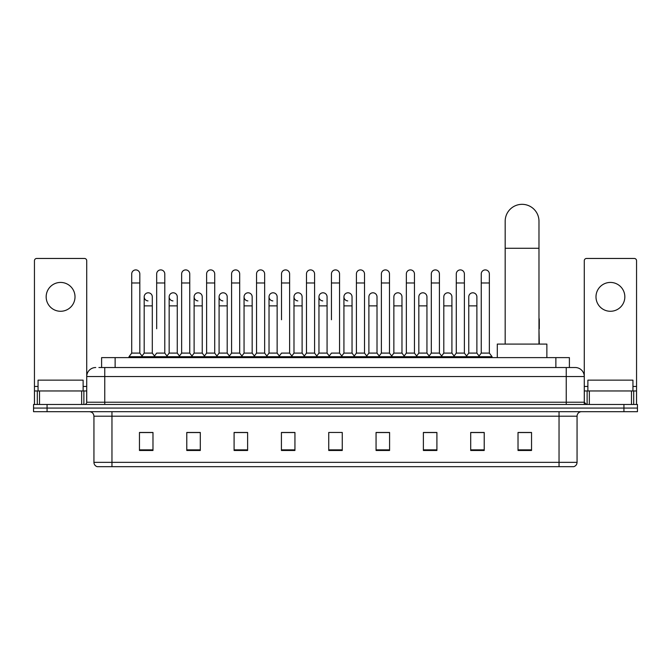 <?xml version="1.0" encoding="UTF-8"?>
<svg xmlns="http://www.w3.org/2000/svg" width="671" height="671" viewBox="0 0 671 671"><rect width="100%" height="100%" fill="white"/><g stroke="black" fill="none" stroke-linecap="round" stroke-linejoin="round"><path stroke-width="1.01" d="M101.606 367.523L101.606 357.609L569.394 357.609L569.394 367.523M99.107 367.523L572.103 367.523M98.897 367.523L104.76 367.523L104.76 376.532L86.727 376.532L86.727 402.223A2.256 2.256 0 0 1 84.479 404.479M95.743 367.523A9.017 9.017 0 0 0 86.727 376.532L86.727 260.709A2.256 2.256 0 0 0 84.479 258.461L36.704 258.461A2.256 2.256 0 0 0 34.447 260.709L34.447 390.958L39.522 390.958L39.522 404.479M575.257 367.523A9.017 9.017 0 0 1 584.273 376.532L566.24 376.532L566.24 367.523L575.122 367.523M631.478 404.479L631.478 390.958L636.553 390.958L636.553 404.479L636.553 260.709A2.256 2.256 0 0 0 634.296 258.461L586.521 258.461A2.256 2.256 0 0 0 584.273 260.709L584.273 402.223L586.521 404.479M47.071 404.479L33.55 404.479L33.55 408.077L47.071 408.077L33.55 408.077L33.55 411.684L47.071 411.684L47.071 408.077L623.929 408.077L47.071 408.077L47.071 404.479L623.929 404.479L623.929 408.077L637.45 408.077L623.929 408.077L623.929 411.684L47.071 411.684M637.45 404.479L637.45 408.077L637.45 404.479L623.929 404.479M577.06 462.344C576.934 464.5 575.852 465.942 573.814 466.672L559.035 466.672L559.035 462.344L577.06 462.344L577.06 416.196A4.504 4.504 0 0 1 581.564 411.684M559.035 466.672L97.186 466.672A4.504 4.504 0 0 1 93.94 462.344L93.94 416.196C93.672 413.453 92.17 411.952 89.436 411.684M531.541 450.484L531.541 432.459L518.02 432.459L518.02 450.484L531.541 450.484M484.219 450.484L484.219 432.459L470.698 432.459L470.698 450.484L484.219 450.484M436.905 450.484L436.905 432.459L423.384 432.459L423.384 450.484L436.905 450.484M389.583 450.484L389.583 432.459L376.062 432.459L376.062 450.484L389.583 450.484M152.98 450.484L152.98 432.459L139.459 432.459L139.459 450.484L152.98 450.484M200.302 450.484L200.302 432.459L186.781 432.459L186.781 450.484L200.302 450.484M247.616 450.484L247.616 432.459L234.095 432.459L234.095 450.484L247.616 450.484M294.938 450.484L294.938 432.459L281.417 432.459L281.417 450.484L294.938 450.484M342.26 450.484L342.26 432.459L328.74 432.459L328.74 450.484L342.26 450.484M637.45 411.684L637.45 408.077L637.45 411.684L623.929 411.684M430.866 432.552L427.393 432.552M480.797 432.552L477.324 432.552M293.546 432.552L290.073 432.459M243.607 432.552L240.134 432.552M193.676 432.552L190.203 432.552M139.459 432.552L152.753 432.552M143.737 432.552L140.273 432.552M380.927 432.459L377.454 432.552M330.996 432.459L340.004 432.459M294.938 432.552L281.417 432.552M247.616 432.552L234.095 432.552M200.302 432.552L186.781 432.552M389.583 432.552L376.062 432.552M436.905 432.552L423.384 432.552M484.219 432.552L470.698 432.552M531.541 432.552L518.02 432.552M83.12 390.958L83.12 380.138L38.054 380.138L38.054 390.958M60.591 282.432A14.418 14.418 0 0 0 46.165 296.859A14.418 14.418 0 0 0 60.591 311.277A14.418 14.418 0 0 0 75.009 296.859A14.418 14.418 0 0 0 60.591 282.432M81.661 404.479L81.661 390.958L39.522 390.958M81.661 390.958L86.727 390.958M34.447 404.479L34.447 390.958M505.179 344.089L505.179 221.229A16.901 16.901 0 0 1 522.08 204.328A16.901 16.901 0 0 1 538.981 221.229A16.901 16.901 0 0 0 522.08 204.328M538.981 344.089L538.981 221.229M546.865 357.609L546.865 344.089L497.295 344.089L497.295 357.609M131.709 282.977L139.82 282.977L139.82 353.097L131.709 353.097L131.709 273.961A4.06 4.06 0 0 1 136.02 269.91A4.06 4.06 0 0 1 139.82 273.961A4.06 4.06 0 0 0 136.02 269.91M131.709 353.097L129 356.704L129 357.609M139.82 353.097L142.52 356.704L129 356.704M156.67 328.765L156.67 282.977L164.789 282.977L164.789 353.097L156.67 353.097L153.969 356.704L142.52 356.704L142.52 357.609M156.67 282.977L156.67 273.961A4.06 4.06 0 0 1 160.981 269.91A4.06 4.06 0 0 1 164.789 273.961A4.06 4.06 0 0 0 160.981 269.91M169.159 353.097L169.159 305.867L177.27 305.867L177.27 353.097L169.159 353.097L166.97 356.016L164.789 353.097L167.49 356.704L153.969 356.704L153.969 357.609M181.64 353.097L181.64 282.977L189.75 282.977L189.75 353.097L181.64 353.097L178.939 356.704L167.49 356.704L167.49 357.609M181.64 282.977L181.64 273.961A4.06 4.06 0 0 1 185.951 269.91A4.06 4.06 0 0 1 189.75 273.961A4.06 4.06 0 0 0 185.951 269.91M189.75 328.765L189.75 353.097L192.46 356.704L178.939 356.704L178.939 357.609M206.609 353.097L206.609 282.977L214.72 282.977L214.72 353.097L206.609 353.097L203.9 356.704L192.46 356.704L192.46 357.609M206.609 282.977L206.609 273.961A4.06 4.06 0 0 1 210.92 269.91A4.06 4.06 0 0 1 214.72 273.961A4.06 4.06 0 0 0 210.92 269.91M214.72 353.097L217.421 356.704L203.9 356.704L203.9 357.609M231.579 353.097L231.579 282.977L239.69 282.977L239.69 353.097L231.579 353.097L228.87 356.704L217.421 356.704L217.421 357.609M231.579 282.977L231.579 273.961A4.06 4.06 0 0 1 235.882 269.91A4.06 4.06 0 0 1 239.69 273.961A4.06 4.06 0 0 0 235.882 269.91M239.69 319.748L239.69 353.097L242.39 356.704L228.87 356.704L228.87 357.609M256.54 353.097L256.54 282.977L264.651 282.977L264.651 353.097L256.54 353.097L253.839 356.704L242.39 356.704L242.39 357.609M256.54 282.977L256.54 273.961A4.06 4.06 0 0 1 260.851 269.91A4.06 4.06 0 0 1 264.651 273.961A4.06 4.06 0 0 0 260.851 269.91M264.651 353.097L267.36 356.704L253.839 356.704L253.839 357.609M281.51 319.748L281.51 282.977L289.62 282.977L289.62 353.097L281.51 353.097L278.809 356.704L267.36 356.704L267.36 357.609M281.51 282.977L281.51 273.961A4.06 4.06 0 0 1 285.821 269.91A4.06 4.06 0 0 1 289.62 273.961A4.06 4.06 0 0 0 285.821 269.91M289.62 319.748L289.62 353.097L292.33 356.704L278.809 356.704L278.809 357.609M306.479 353.097L306.479 282.977L314.59 282.977L314.59 353.097L306.479 353.097L303.77 356.704L292.33 356.704L292.33 357.609M306.479 282.977L306.479 273.961A4.06 4.06 0 0 1 310.79 269.91A4.06 4.06 0 0 1 314.59 273.961A4.06 4.06 0 0 0 310.79 269.91M314.59 353.097L317.291 356.704L303.77 356.704L303.77 357.609M331.44 319.748L331.44 282.977L339.56 282.977L339.56 353.097L331.44 353.097L328.74 356.704L317.291 356.704L317.291 357.609M331.44 282.977L331.44 273.961A4.06 4.06 0 0 1 335.752 269.91A4.06 4.06 0 0 1 339.56 273.961A4.06 4.06 0 0 0 335.752 269.91M339.56 353.097L342.26 356.704L328.74 356.704L328.74 357.609M352.04 353.097L352.04 305.867L343.929 305.867L343.929 353.097L352.04 353.097L354.229 356.016L356.41 353.097L356.41 282.977L364.521 282.977L364.521 353.097L356.41 353.097L353.709 356.704L342.26 356.704L342.26 357.609M356.41 282.977L356.41 273.961A4.06 4.06 0 0 1 360.721 269.91A4.06 4.06 0 0 1 364.521 273.961A4.06 4.06 0 0 0 360.721 269.91M368.891 353.097L368.891 305.867L377.01 305.867L377.01 353.097L368.891 353.097L366.71 356.016L364.521 353.097L367.23 356.704L353.709 356.704L353.709 357.609M377.01 353.097L379.19 356.016L381.38 353.097L381.38 282.977L389.49 282.977L389.49 353.097L381.38 353.097L378.67 356.704L367.23 356.704L367.23 357.609M381.38 282.977L381.38 273.961A4.06 4.06 0 0 1 385.691 269.91A4.06 4.06 0 0 1 389.49 273.961A4.06 4.06 0 0 0 385.691 269.91M393.86 353.097L393.86 305.867L401.971 305.867L401.971 353.097L393.86 353.097L391.679 356.016L389.49 353.097L392.191 356.704L378.67 356.704L378.67 357.609M401.971 353.097L404.16 356.016L406.349 353.097L406.349 282.977L414.46 282.977L414.46 353.097L406.349 353.097L403.64 356.704L392.191 356.704L392.191 357.609M406.349 282.977L406.349 273.961A4.06 4.06 0 0 1 410.66 269.91A4.06 4.06 0 0 1 414.46 273.961A4.06 4.06 0 0 0 410.66 269.91M418.83 353.097L418.83 305.867L426.941 305.867L426.941 353.097L418.83 353.097L416.641 356.016L414.46 353.097L417.161 356.704L403.64 356.704L403.64 357.609M426.941 353.097L429.13 356.016L431.31 353.097L431.31 282.977L439.421 282.977L439.421 353.097L431.31 353.097L428.61 356.704L417.161 356.704L417.161 357.609M431.31 282.977L431.31 273.961A4.06 4.06 0 0 1 435.622 269.91A4.06 4.06 0 0 1 439.421 273.961A4.06 4.06 0 0 0 435.622 269.91M443.799 353.097L443.799 305.867L451.91 305.867L451.91 353.097L443.799 353.097L441.61 356.016L439.421 353.097L442.13 356.704L428.61 356.704L428.61 357.609M451.91 353.097L454.091 356.016L456.28 353.097L456.28 282.977L464.391 282.977L464.391 353.097L456.28 353.097L453.579 356.704L442.13 356.704L442.13 357.609M456.28 282.977L456.28 273.961A4.06 4.06 0 0 1 460.591 269.91A4.06 4.06 0 0 1 464.391 273.961A4.06 4.06 0 0 0 460.591 269.91M468.761 353.097L468.761 305.867L476.88 305.867L476.88 353.097L468.761 353.097L466.58 356.016L464.391 353.097L467.1 356.704L453.579 356.704L453.579 357.609M481.25 353.097L481.25 282.977L489.36 282.977L489.36 353.097L481.25 353.097L478.54 356.704L467.1 356.704L467.1 357.609M481.25 282.977L481.25 273.961A4.06 4.06 0 0 1 485.561 269.91A4.06 4.06 0 0 1 489.36 273.961A4.06 4.06 0 0 0 485.561 269.91M489.36 353.097L492.061 356.704L478.54 356.704L478.54 357.609M492.061 356.704L492.061 357.609M147.989 300.902A4.06 4.06 0 0 1 144.19 296.859A4.06 4.06 0 0 1 148.501 292.808A4.06 4.06 0 0 1 152.3 296.859L152.3 305.867L144.19 305.867L144.19 296.859M152.3 305.867L152.3 353.097L144.19 353.097L144.19 305.867M144.19 353.097L142 356.016M152.3 353.097L154.489 356.016M172.959 300.902A4.06 4.06 0 0 1 169.159 296.859A4.06 4.06 0 0 1 173.47 292.808A4.06 4.06 0 0 1 177.27 296.859L177.27 305.867M177.27 353.097L179.459 356.016M197.928 300.902A4.06 4.06 0 0 1 194.12 296.859A4.06 4.06 0 0 1 198.431 292.808A4.06 4.06 0 0 1 202.239 296.859L202.239 305.867L194.12 305.867L194.12 296.859M202.239 305.867L202.239 353.097L194.12 353.097L194.12 305.867M194.12 353.097L191.94 356.016M202.239 353.097L204.42 356.016M222.889 300.902A4.06 4.06 0 0 1 219.09 296.859A4.06 4.06 0 0 1 223.401 292.808A4.06 4.06 0 0 1 227.201 296.859L227.201 305.867L219.09 305.867L219.09 296.859M227.201 305.867L227.201 353.097L219.09 353.097L219.09 305.867M219.09 353.097L216.909 356.016M227.201 353.097L229.39 356.016M247.859 300.902A4.06 4.06 0 0 1 244.059 296.859A4.06 4.06 0 0 1 248.371 292.808A4.06 4.06 0 0 1 252.17 296.859L252.17 305.867L244.059 305.867L244.059 296.859M252.17 305.867L252.17 353.097L244.059 353.097L244.059 305.867M244.059 353.097L241.87 356.016M252.17 353.097L254.359 356.016M272.829 300.902A4.06 4.06 0 0 1 269.029 296.859A4.06 4.06 0 0 1 273.34 292.808A4.06 4.06 0 0 1 277.14 296.859L277.14 305.867L269.029 305.867L269.029 296.859M277.14 305.867L277.14 353.097L269.029 353.097L269.029 305.867M269.029 353.097L266.84 356.016M277.14 353.097L279.321 356.016M297.798 300.902A4.06 4.06 0 0 1 293.99 296.859A4.06 4.06 0 0 1 298.301 292.808A4.06 4.06 0 0 1 302.109 296.859L302.109 305.867L293.99 305.867L293.99 296.859M302.109 305.867L302.109 353.097L293.99 353.097L293.99 305.867M293.99 353.097L291.81 356.016M302.109 353.097L304.29 356.016M322.759 300.902A4.06 4.06 0 0 1 318.96 296.859A4.06 4.06 0 0 1 323.271 292.808A4.06 4.06 0 0 1 327.071 296.859L327.071 305.867L318.96 305.867L318.96 296.859M327.071 305.867L327.071 353.097L318.96 353.097L318.96 305.867M318.96 353.097L316.771 356.016M327.071 353.097L329.26 356.016M347.729 300.902A4.06 4.06 0 0 1 343.929 296.859A4.06 4.06 0 0 1 348.241 292.808A4.06 4.06 0 0 1 352.04 296.859L352.04 305.867M343.929 353.097L341.74 356.016M368.891 305.867L368.891 296.859A4.06 4.06 0 0 1 373.202 292.808A4.06 4.06 0 0 1 377.01 296.859L377.01 305.867M393.86 305.867L393.86 296.859A4.06 4.06 0 0 1 398.171 292.808A4.06 4.06 0 0 1 401.971 296.859L401.971 305.867M418.83 305.867L418.83 296.859A4.06 4.06 0 0 1 423.141 292.808A4.06 4.06 0 0 1 426.941 296.859L426.941 305.867M443.799 305.867L443.799 296.859A4.06 4.06 0 0 1 448.111 292.808A4.06 4.06 0 0 1 451.91 296.859L451.91 305.867M468.761 305.867L468.761 296.859A4.06 4.06 0 0 1 473.072 292.808A4.06 4.06 0 0 1 476.88 296.859L476.88 305.867M476.88 353.097L479.06 356.016M539.291 344.089L538.981 328.765M538.981 318.18A4.06 4.06 0 0 1 539.291 319.748L539.291 328.765M610.409 282.432A14.418 14.418 0 0 0 595.991 296.859A14.418 14.418 0 0 0 610.409 311.277A14.418 14.418 0 0 0 624.835 296.859A14.418 14.418 0 0 0 610.409 282.432M631.478 390.958L589.339 390.958L589.339 404.479M584.273 390.958L589.339 390.958M584.273 404.479L584.273 402.223L566.24 402.223L566.24 376.532L104.76 376.532L104.76 402.223L566.24 402.223L566.24 404.479M632.946 390.958L632.946 380.138L587.88 380.138L587.88 390.958M115.127 367.523L115.127 357.609M555.873 367.523L555.873 357.609M104.76 404.479L104.76 402.223L86.727 402.223M559.035 411.684L559.035 416.196L93.94 416.196M577.06 416.196L559.035 416.196L559.035 462.344L111.965 462.344L111.965 466.672M93.94 462.344L111.965 462.344L111.965 411.684M342.26 449.864L328.74 449.864M294.938 449.864L281.417 449.864M247.616 449.864L234.095 449.864M200.302 449.864L186.781 449.864M152.98 449.864L139.459 449.864M389.583 449.864L376.062 449.864M436.905 449.864L423.384 449.864M484.219 449.864L470.698 449.864M531.541 449.864L518.02 449.864M86.727 386.446L83.12 386.446M38.054 386.446L34.447 386.446M86.693 402.617L86.693 390.958M83.875 390.958L83.875 404.479M34.489 390.958L34.489 404.479M37.299 404.479L37.299 390.958M505.179 248.27L538.981 248.27M636.553 386.446L632.946 386.446M587.88 386.446L584.273 386.446M636.511 404.479L636.511 390.958M633.701 390.958L633.701 404.479M584.307 390.958L584.307 402.617M587.125 404.479L587.125 390.958M139.82 282.977L139.82 273.961M164.789 282.977L164.789 273.961M189.75 282.977L189.75 273.961M214.72 282.977L214.72 273.961M239.69 282.977L239.69 273.961M264.651 282.977L264.651 273.961M289.62 282.977L289.62 273.961M314.59 282.977L314.59 273.961M339.56 282.977L339.56 273.961M364.521 282.977L364.521 273.961M389.49 282.977L389.49 273.961M414.46 282.977L414.46 273.961M439.421 282.977L439.421 273.961M464.391 282.977L464.391 273.961M489.36 282.977L489.36 273.961M169.159 305.867L169.159 296.859M343.929 305.867L343.929 296.859M231.579 328.765L231.579 319.748M256.54 328.765L256.54 319.748M264.651 328.765L264.651 319.748"/></g></svg>
